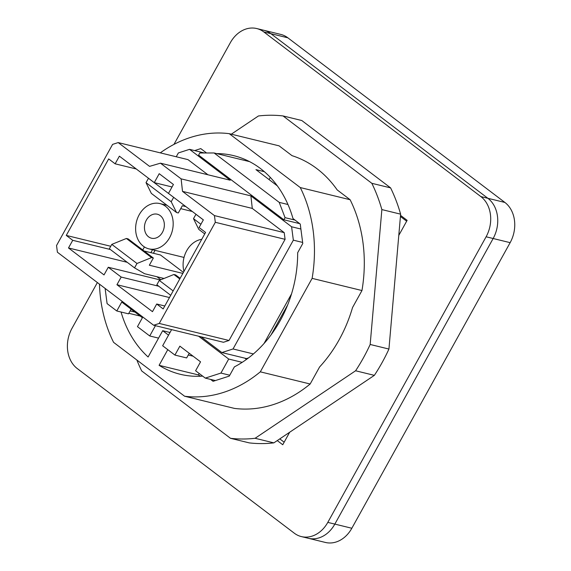 <?xml version="1.0" encoding="UTF-8"?>
<svg xmlns="http://www.w3.org/2000/svg" width="571" height="571" viewBox="0 0 571 571"><rect width="100%" height="100%" fill="white"/><g stroke="black" fill="none" stroke-linecap="round" stroke-linejoin="round"><path stroke-width="0.86" d="M301.36 536.583L308.397 538.296A29.742 23.597 -76.3 0 0 334.834 524.099A29.742 23.597 -76.3 0 1 308.397 538.296L325.406 542.45A29.742 23.597 -76.3 0 0 351.836 528.254L510.146 242.661A29.742 23.597 -76.3 0 0 504.9 202.455L480.861 196.588A29.742 23.597 -76.3 0 1 486.107 236.787L327.797 522.386A29.742 23.597 -76.3 0 1 301.36 536.583A29.742 23.597 -76.3 0 1 294.286 533.186L77.242 368.545A29.742 23.597 -76.3 0 1 71.996 328.339L97.377 282.552M504.9 202.455L287.855 37.814A29.742 23.597 -76.3 0 0 280.775 34.417L256.736 28.55A29.742 23.597 -76.3 0 0 230.306 42.746L173.955 144.406M351.836 528.254L334.834 524.099L493.144 238.507A29.742 23.597 -76.3 0 0 487.898 198.308L270.854 33.668A29.742 23.597 -76.3 0 0 263.773 30.27A29.742 23.597 -76.3 0 1 270.854 33.668L487.898 198.308A29.742 23.597 -76.3 0 1 493.144 238.507L510.146 242.661M99.468 284.137A133.357 105.799 -76.3 0 0 113.579 342.35L184.604 396.231L234.445 408.401A133.357 105.799 -76.3 0 0 310.153 384.005L319.589 366.982A126.548 100.396 -76.3 0 0 352.528 307.562L361.964 290.539L312.123 278.37A133.357 105.799 -76.3 0 0 300.275 187.559L229.249 133.678A133.357 105.799 -76.3 0 0 160.28 152.864M310.153 384.005L260.312 371.835L312.123 278.37M284.158 442.197L279.79 438.885L284.158 442.197M361.964 290.539A133.357 105.799 -76.3 0 0 350.116 199.729L337.183 189.915A126.548 100.396 -76.3 0 0 316.898 168.638A126.548 100.396 -76.3 0 0 292.024 155.662L279.091 145.848L229.249 133.678M350.116 199.729L300.275 187.559M406.659 221.198L400.428 216.473M136.876 360.023A163.599 129.788 -76.3 0 0 141.694 370.943L230.498 438.307A163.599 129.788 -76.3 0 0 255.094 438.285L355.59 370.772A163.599 129.788 -76.3 0 0 370.172 344.47L381.863 209.586A163.599 129.788 -76.3 0 0 371.842 183.312L283.038 115.942A163.599 129.788 -76.3 0 0 258.442 115.963L231.319 134.185M230.498 438.307L249.263 442.889A163.599 129.788 -76.3 0 0 273.859 442.868L374.355 375.354A163.599 129.788 -76.3 0 0 388.937 349.052L400.628 214.168A163.599 129.788 -76.3 0 0 390.607 187.888L301.802 120.524L283.038 115.942M184.604 396.231A133.357 105.799 -76.3 0 0 260.312 371.835M199.179 373.477L198.38 374.911L159.095 365.326L167.774 349.652M168.538 335.148L162.685 330.702L148.11 356.996A112.537 89.283 -76.3 0 1 121.052 312.016M194.618 150.587L200.771 148.603L206.538 152.978M210.563 379.394L213.083 381.307L229.285 376.089L234.388 366.875A112.537 89.283 -76.3 0 0 280.247 320.574A112.537 89.283 -76.3 0 0 297.677 252.71L302.78 243.489L300.246 224.06L292.994 218.557A112.537 89.283 -76.3 0 0 233.618 155.633A112.537 89.283 -76.3 0 0 216.673 153.599M159.095 365.326A112.537 89.283 -76.3 0 0 180.236 374.276A112.537 89.283 -76.3 0 0 202.655 376.111M273.859 442.868L255.094 438.285M355.59 370.772L374.355 375.354M388.937 349.052L370.172 344.47M381.863 209.586L400.628 214.168M390.607 187.888L371.842 183.312M170.015 332.493L162.685 330.702M140.23 316.077L128.818 313.293M198.38 374.919A112.537 89.283 -76.3 0 0 200.571 376.232M327.797 522.386L334.834 524.099L493.144 238.507L486.107 236.787M287.855 37.814L263.816 31.947L480.861 196.588M263.816 31.947A29.742 23.597 -76.3 0 0 256.736 28.55M289.675 432.24L282.745 444.745L277.256 440.584M398.786 235.402L407.13 220.349L400.528 215.338M201.741 239.328A23.297 18.486 -76.3 0 0 186.703 250.719A23.297 18.486 -76.3 0 0 183.948 271.432M204.746 233.917L198.836 229.435L193.498 218.657L195.981 214.275M121.18 277.063L116.941 284.715L152.471 311.666L156.711 304.015L163.17 308.918L205.574 232.418L199.115 227.515L203.355 219.864L168.474 193.405L173.42 184.483L159.209 173.698L154.263 182.627L119.382 156.168L115.135 163.813L108.676 158.916L66.272 235.416L72.731 240.312L68.491 247.964L104.022 274.915L108.262 267.264L121.18 277.063L158.774 286.242M173.149 290.917L159.273 280.397L156.847 284.779L170.715 295.3M195.924 214.275L203.34 219.899M193.498 218.657L200.906 224.282M112.601 144.384L56.536 245.537L57.407 252.232L153.656 325.249L159.245 323.443L215.31 222.297L214.439 215.595L182.506 191.378L181.121 178.859L160.451 163.178L149.552 166.375L118.19 142.586L112.601 144.384M116.941 284.715L169.473 297.541M182.506 191.378L252.282 208.415L250.905 195.896L181.121 178.859M300.896 229.035L291.595 226.766L250.905 195.896M204.418 152.978L189.536 149.345L230.234 180.215L160.451 163.178M207.93 174.769L187.966 159.623L118.19 142.586M189.536 149.345L178.366 152.942L176.246 156.761M201.135 336.84L221.869 352.564L233.039 348.96L293.344 240.163L291.595 226.766M214.439 215.595L284.215 232.633L252.282 208.415M284.215 232.633L285.086 239.335L229.021 340.48L223.439 342.279L153.656 325.249M253.41 353.934L233.039 348.96M248.456 357.946L246.494 358.574L221.869 352.564M302.644 242.432L293.344 240.163M291.538 293.872L264.016 343.528M146.019 182.641L171.207 201.756L176.553 212.533L151.358 193.419L146.019 182.641L148.503 178.259M148.446 178.259L173.698 197.366M173.641 197.366L171.207 201.756M176.553 212.533L178.309 212.962L182.32 205.738L185.868 206.602M153.421 253.274L155.034 250.355M111.795 244.381L136.99 263.488L134.556 267.87L109.368 248.763L111.795 244.381L126.391 238.471L128.147 238.899L153.342 258.006L149.338 265.237L182.848 273.416M144.092 250.997L160.501 255.001L183.419 272.388M126.391 238.471L151.579 257.578L153.342 258.006M136.99 263.488L151.579 257.578M134.556 267.87L144.627 273.737L164.027 278.47M139.224 214.703A23.297 18.486 -76.3 0 0 148.874 248.849A23.297 18.486 -76.3 0 0 169.58 237.729A23.297 18.486 -76.3 0 0 159.93 203.583A23.297 18.486 -76.3 0 0 139.224 214.703M162.45 232.318A12.355 9.8 -76.3 0 0 157.332 214.218A12.355 9.8 -76.3 0 0 146.354 220.113A12.355 9.8 -76.3 0 0 151.472 238.214A12.355 9.8 -76.3 0 0 162.45 232.318M152.514 249.741L150.901 252.653M144.427 246.95L142.75 249.977M156.925 276.735L160.886 279.74M154.263 182.627L172.042 186.967M115.135 163.813L136.262 168.973M66.272 235.416L110.745 246.272M72.731 240.312L110.331 249.491M68.491 247.964L127.212 262.303M108.262 267.264L160.315 279.976M156.711 304.015L164.791 305.992M215.31 222.297L285.086 239.335M159.245 323.443L229.021 340.48M159.273 280.397L173.869 274.487L179.772 278.962M173.869 274.487L175.625 274.915L180.122 278.327M299.711 223.654L283.873 219.785L198.601 155.105L199.779 152.978L214.089 152.971L249.598 161.636M283.873 219.785L285.05 217.658L279.219 202.37L214.089 152.971M277.342 185.868L255.951 169.637L264.359 171.693M279.219 202.37L287.977 204.511M270.297 177.381L269.069 179.594M244.852 358.174L246.479 359.409M271.068 334.849L287.648 304.95M285.05 217.658L295.021 220.092M198.615 336.219L228.7 359.045L242.19 362.335M134.977 312.094L130.138 310.917M193.112 356.197L188.273 355.012M229.763 375.226L220.927 373.07L205.289 378.109L195.596 370.757L200.542 361.836L179.872 346.154L174.926 355.076L162.649 345.769L171.6 329.624M228.7 359.045L220.927 373.07M105.114 288.419L107.098 303.629L116.791 310.981L121.737 302.052L142.407 317.733L137.461 326.655L149.73 335.969L155.433 325.677M116.791 310.981L128.518 313.843L131.109 309.161M174.926 355.076L186.653 357.938L189.244 353.263M158.567 338.125L149.73 335.969M215.374 380.572L205.289 378.109M148.874 248.849L184.026 257.435M159.93 203.583L167.046 205.317M180.7 208.651L192.306 211.484"/></g></svg>
